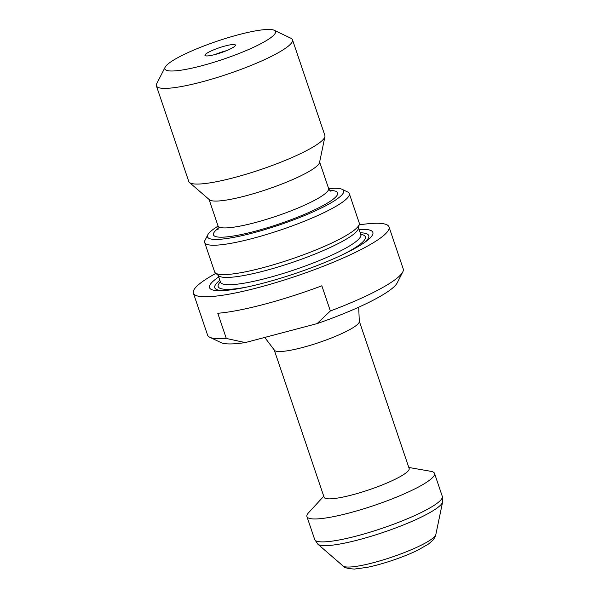 <?xml version="1.0" encoding="UTF-8"?>
<svg xmlns="http://www.w3.org/2000/svg" width="599" height="599" viewBox="0 0 599 599"><rect width="100%" height="100%" fill="white"/><g stroke="black" fill="none" stroke-linecap="round" stroke-linejoin="round"><path stroke-width="0.9" d="M317.081 323.617L330.363 310.971A103.268 16.869 -18.7 0 0 402.76 271.968L397.137 282.975A94.29 15.402 161.3 0 1 317.081 323.617L245.268 342.583A94.29 15.402 161.3 0 1 220.971 342.598L209.822 337.274A103.268 16.869 -18.7 0 0 226.302 338.45L245.268 342.583M215.88 273.384A103.268 16.869 -18.7 0 0 193.372 293.128A103.268 16.869 -18.7 0 0 296.602 275.997A103.268 16.869 -18.7 0 0 389.013 226.909A103.268 16.869 -18.7 0 0 359.138 224.895M193.372 293.128L207.576 335.088A103.268 16.869 -18.7 0 0 209.822 337.274M330.363 310.971L321.843 285.798A103.268 16.869 161.3 0 1 217.781 313.27L226.302 338.45M402.76 271.968A103.268 16.869 -18.7 0 0 403.217 268.869L389.013 226.909M323.752 496.257L308.597 512.692A67.35 10.999 -18.7 0 0 306.928 516.585A67.35 10.999 -18.7 0 0 374.255 505.406A67.35 10.999 -18.7 0 0 434.522 473.397A67.35 10.999 -18.7 0 0 430.831 471.316L408.81 467.467M324.096 497.275A44.903 7.33 -18.7 0 0 368.977 489.825A44.903 7.33 -18.7 0 0 409.154 468.485L359.288 321.154A44.903 7.33 161.3 0 1 319.11 342.493A44.903 7.33 161.3 0 1 274.23 349.943L324.096 497.275M218.71 276.955A86.211 14.077 -18.7 0 0 220.522 290.702A86.211 14.077 -18.7 0 0 295.704 273.354A86.211 14.077 -18.7 0 0 365.967 241.472A86.211 14.077 -18.7 0 0 359.056 229.447M219.833 280.28A81.277 13.275 -18.7 0 0 222.978 290.612M363.967 242.894A81.277 13.275 -18.7 0 0 360.186 232.771M218.081 226.1A71.843 11.733 -18.7 0 0 207.838 234.741L205.023 240.244A76.328 12.467 -18.7 0 0 204.686 242.535L214.629 271.901A76.328 12.467 -18.7 0 0 215.341 272.919L218.68 275.802A74.089 12.1 -18.7 0 0 292.042 262.527A74.089 12.1 -18.7 0 0 358.389 228.518L359.288 224.198A76.328 12.467 -18.7 0 0 359.235 222.963L349.292 193.589A76.328 12.467 -18.7 0 0 347.63 191.972L342.059 189.306A71.843 11.733 -18.7 0 0 328.671 188.67M215.341 272.919A76.328 12.467 -18.7 0 0 290.927 259.24A76.328 12.467 -18.7 0 0 359.288 224.198M204.686 242.535A76.328 12.467 -18.7 0 0 280.991 229.866A76.328 12.467 -18.7 0 0 349.292 193.589M207.838 234.741A71.843 11.733 -18.7 0 0 279.329 224.977A71.843 11.733 -18.7 0 0 342.059 189.306M165.152 67.185L156.713 83.688A71.843 11.733 -18.7 0 0 156.391 85.844L188.782 181.527A71.843 11.733 -18.7 0 0 189.449 182.485L209.463 199.789A58.373 9.532 -18.7 0 0 267.266 189.329A58.373 9.532 -18.7 0 0 319.537 162.531L324.928 136.632A71.843 11.733 -18.7 0 0 324.875 135.464L292.492 39.781A71.843 11.733 -18.7 0 0 290.927 38.254L274.2 30.272A58.373 9.532 -18.7 0 0 238.694 34.675A58.373 9.532 -18.7 0 0 165.152 67.185A58.373 9.532 -18.7 0 0 223.24 59.256A58.373 9.532 -18.7 0 0 274.2 30.272M189.449 182.485A71.843 11.733 -18.7 0 0 260.587 169.607A71.843 11.733 -18.7 0 0 324.928 136.632M156.391 85.844A71.843 11.733 -18.7 0 0 228.204 73.924A71.843 11.733 -18.7 0 0 292.492 39.781M225.276 45.943A16.061 2.621 -18.7 0 0 205.12 55.587A16.061 2.621 -18.7 0 0 221.024 52.712A16.061 2.621 -18.7 0 0 235.407 45.337A16.061 2.621 -18.7 0 0 225.276 45.943M226.474 50.675A13.47 2.201 -18.7 0 0 225.875 50.833A13.47 2.201 -18.7 0 0 215.453 54.404M435.832 534.563C435.907 535.491 434.934 537.363 432.905 540.186L428.607 543.967L417.93 550.114C410.817 553.581 402.648 556.89 393.416 560.05C383.847 563.307 375.034 565.748 366.97 567.395L354.526 569.05C347.862 568.698 344.036 567.665 343.04 565.965A49.208 8.034 -18.7 0 0 373.581 562.648A49.208 8.034 -18.7 0 0 435.832 534.563L442.609 501.977A66.145 10.804 161.3 0 1 358.921 539.736A66.145 10.804 161.3 0 1 317.867 544.199L314.692 539.512A67.35 10.999 -18.7 0 0 357.124 535.865A67.35 10.999 -18.7 0 0 442.279 496.324L434.522 473.397M220.365 281.837A77.675 12.684 -18.7 0 0 247.005 287.018M342.695 254.635A77.675 12.684 -18.7 0 0 360.71 234.336M220.507 282.728L220.447 282.092A74.089 12.1 -18.7 0 0 294.506 269.805A74.089 12.1 -18.7 0 0 360.8 234.591L361.137 235.13M329.899 190.527A65.553 10.707 161.3 0 1 323.063 205.554A65.553 10.707 161.3 0 1 254.777 231.334A65.553 10.707 161.3 0 1 218.238 228.324M217.819 229.597C218.201 229.657 218.268 228.414 218.006 225.868A58.373 9.532 -18.7 0 0 254.785 222.701A58.373 9.532 -18.7 0 0 328.589 188.438L319.641 162.015M343.04 565.965L317.867 544.199M314.692 539.512L306.928 516.585M360.8 234.591L358.524 227.86M220.447 282.092L218.171 275.368M218.006 225.868L209.066 199.445M328.589 188.438C329.315 190.003 330.124 190.946 331 191.283M442.609 501.977L442.279 496.324M359.288 321.154L358.704 307.197M264.751 337.439L274.23 349.943"/></g></svg>
